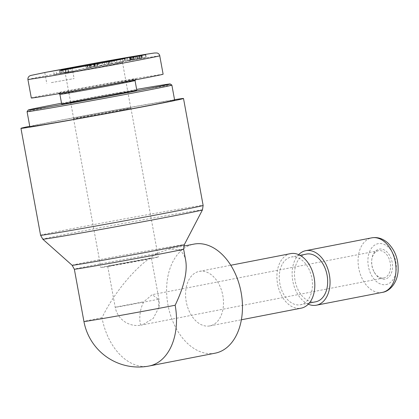 <?xml version="1.0" encoding="UTF-8"?>
<svg xmlns="http://www.w3.org/2000/svg" width="419" height="419" viewBox="0 0 419 419"><rect width="100%" height="100%" fill="white"/><g stroke="black" fill="none" stroke-linecap="round" stroke-linejoin="round"><path stroke-width="0.31" stroke-dasharray="2.1 1.57" d="M383.61 277.986A13.89 9.276 -101 0 0 383.752 277.959A13.89 9.276 -101 0 0 390.204 262.556A13.89 9.276 -101 0 0 378.451 250.693A13.89 9.276 -101 0 0 371.763 259.895A13.89 9.276 -101 0 0 374.104 271.931A13.89 9.276 -101 0 0 383.61 277.986M384.872 279.154A15.278 10.203 79 0 1 374.418 272.497A15.278 10.203 79 0 1 371.842 259.251A15.278 10.203 79 0 1 382.395 249.253A15.278 10.203 79 0 1 392.472 264.64A15.278 10.203 79 0 1 384.872 279.154M141.088 325.128C140.087 325.82 137.731 312.993 143.822 301.785L152.165 294.683L158.45 299.297L158.885 307.525L153.192 318.487L142.481 324.83L141.088 325.128M308.29 304.189A27.774 18.551 79 0 1 292.876 281.474A27.774 18.551 79 0 1 298.658 254.647M306.446 254.076A24.307 16.231 -101 0 0 295.117 280.845A24.307 16.231 -101 0 0 315.47 301.842M300.25 304.802A24.307 16.231 -101 0 0 300.502 304.754A24.307 16.231 -101 0 0 311.799 277.797A24.307 16.231 -101 0 0 291.226 257.036A24.307 16.231 -101 0 0 279.892 283.804A24.307 16.231 -101 0 0 300.25 304.802M290.561 253.631A27.774 18.551 -101 0 0 277.614 284.223A27.774 18.551 -101 0 0 300.879 308.216A27.774 18.551 -101 0 0 301.161 308.164M209.552 325.966A27.774 18.551 79 0 1 186.287 301.973A27.774 18.551 79 0 1 199.234 271.381A27.774 18.551 79 0 1 222.746 295.107A27.774 18.551 79 0 1 209.835 325.914A27.774 18.551 79 0 1 209.552 325.966M113.319 265.452L107.699 266.311L116.686 264.447L151.411 258.287L113.319 265.452M158.45 299.297L121.651 306.294L115.22 307.289L117.582 306.734L143.822 301.785M108.243 266.442A29.168 0.34 169.6 0 1 100.869 267.563A29.168 0.34 169.6 0 1 110.349 265.562A29.168 0.34 169.6 0 1 141.187 259.848A29.168 0.34 169.6 0 1 158.241 257.03A29.168 0.34 169.6 0 1 139.867 260.728A29.168 0.34 169.6 0 1 108.243 266.442M185.758 260.78C184.721 255.312 182.286 251.662 178.436 249.829L168.873 248.991L157.219 253.437C138.464 263.493 114.942 290.859 102 317.696A55.554 37.102 -101 0 0 148.609 366.106A55.554 37.102 -101 0 0 149.18 366.002M102 317.696A55.554 0.649 -10.4 0 0 83.936 321.499M215.141 353.18A55.554 37.102 79 0 1 214.565 353.285A55.554 37.102 79 0 1 168.035 305.299A55.554 37.102 79 0 1 193.934 244.115M174.55 99.691A82.637 0.964 -10.4 0 0 47.813 122.667A82.637 0.964 -10.4 0 0 29.749 126.266M83.025 116.676A29.168 0.34 169.6 0 1 113.863 110.962A29.168 0.34 169.6 0 1 130.917 108.144A29.168 0.34 169.6 0 1 102.288 113.748A29.168 0.34 169.6 0 1 73.54 118.677A29.168 0.34 169.6 0 1 83.025 116.676M121.337 110.16A29.021 0.34 169.6 0 1 90.651 115.848A29.021 0.34 169.6 0 1 73.681 118.65A29.021 0.34 169.6 0 1 102.168 113.078A29.021 0.34 169.6 0 1 130.775 108.17A29.021 0.34 169.6 0 1 121.337 110.16M118.331 93.767A29.021 0.34 169.6 0 1 87.644 99.46A29.021 0.34 169.6 0 1 70.675 102.257A29.021 0.34 169.6 0 1 99.156 96.684A29.021 0.34 169.6 0 1 127.764 91.782A29.021 0.34 169.6 0 1 118.331 93.767M61.525 103.21A72.22 0.843 169.6 0 1 136.657 89.42M171.863 85.088A73.608 0.859 -10.4 0 0 99.313 97.538A73.608 0.859 -10.4 0 0 27.073 111.663M29.828 126.7A73.608 0.859 169.6 0 1 102.074 112.564A73.608 0.859 169.6 0 1 174.629 100.125M136.788 90.127A38.192 0.445 -10.4 0 0 127.125 91.593A38.192 0.445 -10.4 0 0 85.712 99.073A38.192 0.445 -10.4 0 0 61.656 103.912M120.436 92.898A29.037 0.34 169.6 0 1 127.779 91.777A29.037 0.34 169.6 0 1 109.49 95.459A29.037 0.34 169.6 0 1 78.007 101.141A29.037 0.34 169.6 0 1 70.659 102.262A29.037 0.34 169.6 0 1 88.948 98.58A29.037 0.34 169.6 0 1 120.436 92.898M163.111 74.179L140.847 77.609C101.566 84.25 28.775 97.805 31.315 98.004M51.312 82.632L74.116 78.568L51.312 82.632M71.314 71.46L54.203 74.603L71.314 71.46L70.811 68.732M66.417 72.356L60.09 73.519L66.417 72.356L65.924 69.659M60.09 73.519L59.598 70.821M63.678 72.822L63.175 70.088M62.363 72.985L61.876 70.34M63.646 72.765L63.154 70.093M65.767 72.356L65.285 69.732M68.25 71.932L67.747 69.198M66.129 72.346L65.636 69.669M68.711 71.968L68.208 69.235M56.691 74.179L56.188 71.445M54.203 74.603L53.705 71.869M61.195 73.241L60.703 70.57M59.912 73.461L59.409 70.727M135.033 80.563L135.033 80.568A38.192 0.445 -10.4 0 0 135.033 80.563A38.192 0.445 -10.4 0 0 97.386 87.021A38.192 0.445 -10.4 0 0 59.901 94.354L59.901 94.354M68.297 91.714A39.58 0.461 169.6 0 1 58.288 93.243A39.58 0.461 169.6 0 1 97.129 85.638A39.58 0.461 169.6 0 1 136.144 78.955A39.58 0.461 169.6 0 1 111.004 84.004A39.58 0.461 169.6 0 1 68.297 91.714M72.529 71.79A29.152 0.34 169.6 0 1 65.16 72.916A29.152 0.34 169.6 0 1 65.155 72.916A29.152 0.34 169.6 0 1 93.767 67.318A29.152 0.34 169.6 0 1 122.505 62.389A29.152 0.34 169.6 0 1 122.5 62.394A29.152 0.34 169.6 0 1 103.985 66.113A29.152 0.34 169.6 0 1 72.529 71.79M137.715 55.926L138.218 58.66L130.44 60.032L139.427 58.367L138.925 55.638M135.049 56.434L135.536 59.084M132.42 56.848L132.923 59.582M133.781 56.675L134.274 59.367M131.917 56.974L132.42 59.708M130.979 57.078L131.477 59.812M135.232 56.272L135.735 59.006M138.904 55.648L139.407 58.377L138.249 58.608L142.539 57.801L127.009 60.661L138.218 58.66M137.746 55.879L138.249 58.608M139.202 55.648L139.7 58.377M139.375 55.617L139.873 58.346M141.172 55.266L141.669 58M141.491 55.135L141.994 57.869M130.398 57.283L130.901 60.011M129.513 58.293L129.869 60.21M130.351 57.324L130.854 60.053M123.867 61.017L133.572 59.262L114.79 62.735L123.867 61.017L123.39 58.419M120.044 59.016L120.546 61.75M122.269 58.639L122.772 61.368M133.069 56.534L133.572 59.262M130.906 56.953L131.398 59.634M124.171 58.267L124.663 60.949M127.402 57.503L127.9 60.231M125.108 58.005L125.59 60.629M114.287 60.001L114.79 62.735M116.461 59.629L116.959 62.363M109.233 63.636L106.725 64.081L109.233 63.636L108.746 60.98M109.349 60.87L109.825 63.468M106.227 61.389L106.725 64.081M99.382 65.469L113.282 62.792L99.382 65.469L98.879 62.735M102.147 62.153L102.65 64.887M104.158 61.755L104.661 64.489M108.348 61.048L108.84 63.746M107.961 61.116L108.458 63.85M111.276 60.53L111.779 63.259M112.779 60.064L113.282 62.792M109.595 60.828L110.061 63.369M137.076 59.121L141.669 58.262L137.076 59.121L136.678 56.926M141.261 56.041L141.669 58.262M136.735 56.324L137.238 59.058M131.613 60.017L146.168 57.419L131.613 60.017L131.121 57.33M130.906 57.366L131.409 60.1M133.891 57.461L134.284 59.587M133.619 57.513L134.022 59.687M130.644 58.079L131.042 60.242M130.429 58.121L130.833 60.326M145.466 54.769L145.969 57.497M145.754 55.156L146.168 57.419M85.78 65.081L86.204 67.805L85.701 65.076M89.064 64.521L89.566 67.255L97.308 65.804L90.431 66.956L95.003 66.123L94.505 63.395M85.644 65.092L86.146 67.826L89.566 67.255M93.615 63.688L94.118 66.422M96.805 63.075L97.308 65.804M97.171 62.97L97.674 65.704M96.899 63.054L97.391 65.746M94.49 63.4L94.909 66.155L98.292 65.537L97.789 62.803M94.406 63.421L94.909 66.155M97.768 62.808L98.266 65.542M94.82 63.295L95.323 66.024L86.277 67.789M97.905 62.771L98.407 65.505L95.323 66.024M90.939 63.997L91.436 66.731M86.853 64.809L87.356 67.538M88.996 64.468L89.498 67.202M137.505 58.849L141.371 58.204L137.505 58.849L137.003 56.12M137.898 56.026L138.396 58.754M140.868 55.47L141.371 58.204M139.988 55.638L140.475 58.299M385.878 284.616A20.835 13.911 -101 0 0 392.116 251.861A20.835 13.911 -101 0 0 368.353 255.904A20.835 13.911 -101 0 0 385.878 284.616M382.343 292.378A27.774 18.551 79 0 1 382.055 292.431A27.774 18.551 79 0 1 358.79 268.438A27.774 18.551 79 0 1 371.742 237.845M72.131 265.279A57.021 0.665 169.6 0 1 90.666 261.367A57.021 0.665 169.6 0 1 157.193 249.085A57.021 0.665 169.6 0 1 184.297 244.696M157.219 253.437A55.554 0.649 -10.4 0 0 102.074 263.546A55.554 0.649 -10.4 0 0 74.341 269.213M183.622 249.153A55.554 0.649 -10.4 0 0 178.436 249.829M202.456 209.893A81.166 0.948 -10.4 0 0 155.334 217.655A81.166 0.948 -10.4 0 0 69.177 233.629A81.166 0.948 -10.4 0 0 42.796 239.197M40.575 235.253A82.637 0.964 169.6 0 1 67.438 229.591A82.637 0.964 169.6 0 1 154.815 213.391A82.637 0.964 169.6 0 1 203.131 205.42M159.728 55.737L137.474 59.168L86.791 68.135C56.424 73.634 25.512 79.636 27.942 79.563M137.762 55.874L138.265 58.608M141.088 55.203L141.585 57.932M94.684 63.489L95.171 66.123M90.593 64.165L91.085 66.851M90.336 64.144L90.839 66.872M87.178 64.715L87.676 67.449M87.524 64.704L88.021 67.438M89.294 64.395L89.797 67.129M93.463 63.651L93.966 66.385M93.982 63.578L94.479 66.307M88.917 64.547L89.404 67.223L88.891 64.5M374.104 271.931L374.418 272.497M371.763 259.895L371.842 259.251M378.451 250.693L152.165 294.683M383.752 277.959L141.355 325.081M300.041 255.323L291.226 257.036M309.316 303.042L300.502 304.754M209.835 325.914L241.375 319.786M199.234 271.381L230.775 265.253M107.699 266.311L115.22 307.289A22.223 22.223 0 0 0 142.481 324.83M151.411 258.287L158.932 299.266A22.223 22.223 0 0 1 158.885 307.525M168.873 248.991L183.747 246.094M73.54 118.677L100.869 267.563M130.917 108.144L158.241 257.03M70.675 102.257L73.681 118.65M122.505 62.389L130.775 108.17M44.791 72.655L46.797 83.585M72.11 67.642L74.116 78.568M135.552 79.809L136.144 78.955M58.901 93.662L58.288 93.243M122.5 62.394L124.715 59.194M70.659 102.262L65.155 72.916L61.106 70.135M130.435 60.032L129.937 57.303M142.036 55.067L142.539 57.801M126.507 57.932L127.009 60.661M97.208 62.97L97.711 65.704M89.944 64.28L90.431 66.956M86.812 64.809L87.314 67.538M94.123 63.594L94.615 66.275"/><path stroke-width="0.63" d="M298.658 254.647A27.774 18.551 79 0 1 305.786 250.672A27.774 18.551 79 0 1 306.069 250.62A27.774 18.551 79 0 1 329.334 274.613A27.774 18.551 79 0 1 316.387 305.205A27.774 18.551 79 0 1 316.099 305.257A27.774 18.551 79 0 1 308.29 304.189M315.47 301.842A24.307 16.231 -101 0 0 315.722 301.795A24.307 16.231 -101 0 0 327.019 274.838A24.307 16.231 -101 0 0 306.446 254.076L300.041 255.323M241.375 319.786L301.161 308.164A27.774 18.551 -101 0 0 314.114 277.572A27.774 18.551 -101 0 0 290.849 253.579A27.774 18.551 -101 0 0 290.561 253.631L230.775 265.253M175.158 305.247A55.554 0.649 -10.4 0 1 116.419 316.141A55.554 0.649 -10.4 0 1 83.936 321.499L83.936 321.499A55.554 55.554 0 0 0 149.18 366.002A55.554 37.102 -101 0 0 175.158 305.247C183.967 286.842 187.497 272.02 185.758 260.78L183.622 249.153A55.554 0.649 -10.4 0 1 129.099 259.822A55.554 0.649 -10.4 0 1 74.341 269.213L72.131 265.279L42.796 239.197A81.166 0.948 -10.4 0 0 122.793 225.469A81.166 0.948 -10.4 0 0 202.456 209.893L203.131 205.42A82.637 0.964 169.6 0 1 122.029 221.29A82.637 0.964 169.6 0 1 40.575 235.253L20.95 128.329A82.637 0.964 -10.4 0 0 102.404 114.361A82.637 0.964 -10.4 0 0 183.506 98.491A82.637 0.964 -10.4 0 0 174.55 99.691M183.747 246.094L193.934 244.115A55.554 37.102 79 0 1 240.956 291.572A55.554 37.102 79 0 1 215.141 353.18L149.18 366.002M29.749 126.266A82.637 0.964 -10.4 0 0 20.95 128.329M136.657 89.42A72.22 0.843 169.6 0 1 170.245 83.973A72.22 0.843 169.6 0 1 146.776 88.933A72.22 0.843 169.6 0 1 70.036 103.158A72.22 0.843 169.6 0 1 28.188 110.045A72.22 0.843 169.6 0 1 61.525 103.21M28.188 110.045L27.073 111.663A73.608 0.859 -10.4 0 0 27.073 111.674A73.608 0.859 -10.4 0 0 70.109 104.572A73.608 0.859 -10.4 0 0 147.938 90.143A73.608 0.859 -10.4 0 0 171.869 85.099A73.608 0.859 -10.4 0 0 171.863 85.088L170.245 83.973M171.869 85.099L174.629 100.125A73.608 0.859 169.6 0 1 150.699 105.169A73.608 0.859 169.6 0 1 72.869 119.598A73.608 0.859 169.6 0 1 29.828 126.7L27.073 111.674M135.028 80.568A38.192 0.445 -10.4 0 1 110.768 85.439A38.192 0.445 -10.4 0 1 69.559 92.882A38.192 0.445 -10.4 0 1 59.901 94.359A38.192 0.445 -10.4 0 0 59.901 94.359L61.656 103.912A38.192 0.445 -10.4 0 0 71.314 102.446A38.192 0.445 -10.4 0 0 112.727 94.966A38.192 0.445 -10.4 0 0 136.788 90.127L135.033 80.568L135.552 79.809M61.86 70.251L70.811 68.732L61.876 70.34M137.898 56.026L140.868 55.47L137.898 56.026M85.701 65.076L97.905 62.771M97.789 62.803L94.49 63.4M94.505 63.4L85.644 65.092M130.906 57.366L145.671 54.685L130.906 57.366M102.147 62.153L112.779 60.064L102.147 62.153M120.044 59.016L133.069 56.534L120.044 59.016M138.935 55.69L126.507 57.927L138.904 55.648M69.355 68.873A32.64 0.382 -10.4 0 0 104.572 62.515A32.64 0.382 -10.4 0 0 125.302 58.351A32.64 0.382 -10.4 0 0 93.133 63.861A32.64 0.382 -10.4 0 0 61.106 70.135A32.64 0.382 -10.4 0 0 69.355 68.873M49.306 71.707L72.11 67.642L49.306 71.707M27.932 79.563L31.315 98.004C31.126 98.465 62.096 93.238 97.355 86.864C132.619 80.49 163.452 74.545 163.111 74.179L159.728 55.737C159.461 54.428 158.607 53.517 157.167 52.993L154.637 52.998C148.148 53.815 125.077 57.759 97.669 62.682L45.875 72.293L30.613 75.499L29.377 76.08C28.225 77.075 27.748 78.233 27.942 79.568L50.217 76.132L100.811 67.181C131.205 61.677 162.127 55.675 159.728 55.737M59.587 70.785L65.919 69.622L59.598 70.821M129.366 57.482L129.513 58.293M109.322 60.739L106.222 61.347L109.349 60.87M141.166 55.533L136.578 56.387L141.166 55.533L141.261 56.041M136.578 56.387L136.678 56.926M133.781 56.853L133.891 57.461M133.52 56.958L133.619 57.513M130.545 57.513L130.644 58.079M130.335 57.592L130.429 58.121M145.671 54.685L145.754 55.156M371.742 237.845A27.774 18.551 79 0 1 395.253 261.576A27.774 18.551 79 0 1 382.343 292.378C389.188 291.54 396.929 283.799 398.05 271.648C398.778 259.948 395.332 250.342 387.701 242.826C382.777 238.526 377.461 236.866 371.742 237.845L305.786 250.672M183.622 249.153L184.297 244.696A57.021 0.665 169.6 0 1 128.334 255.637A57.021 0.665 169.6 0 1 72.131 265.279M316.387 305.205L382.343 292.378M315.722 301.795L309.316 303.042M184.297 244.696L202.456 209.893M83.936 321.499L74.341 269.213M42.796 239.197L40.575 235.253M203.131 205.42L183.506 98.491M59.901 94.359L58.901 93.662M124.715 59.194L125.302 58.351"/></g></svg>
